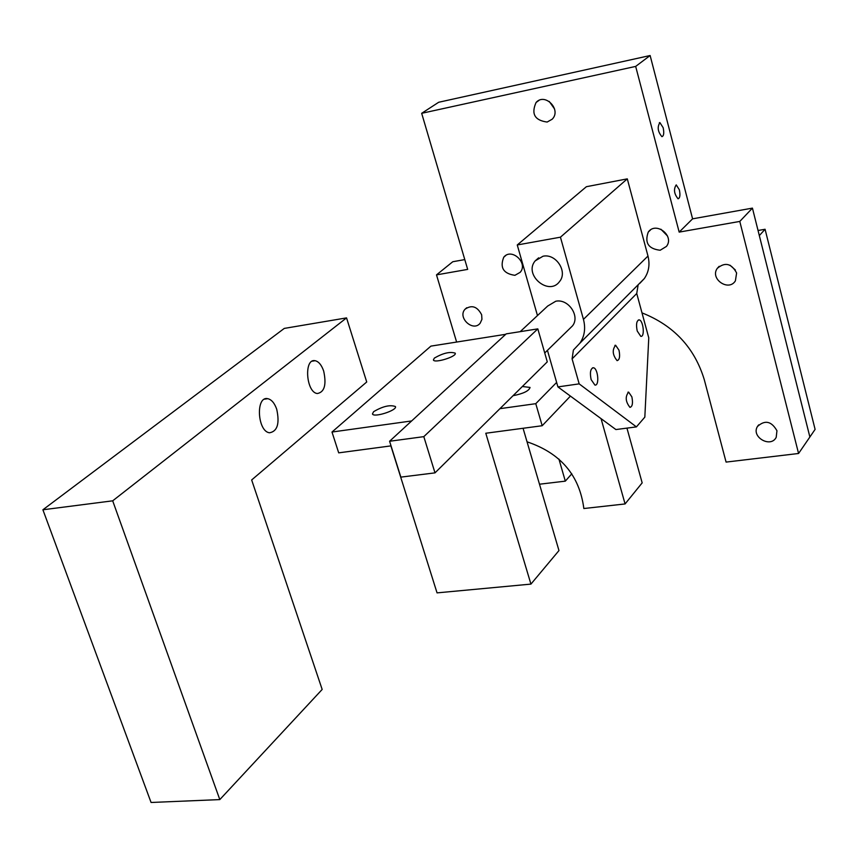 <?xml version="1.0" encoding="UTF-8"?>
<svg xmlns="http://www.w3.org/2000/svg" width="858" height="858" viewBox="0 0 858 858"><rect width="100%" height="100%" fill="white"/><g stroke="black" fill="none" stroke-linecap="round" stroke-linejoin="round"><path stroke-width="1.29" d="M346.546 317.889L284.277 328.41L42.9 509.781L151.072 802.477L219.809 799.592L322.168 689.446L251.662 479.954L366.72 381.992L346.546 317.889L112.688 500.825L219.809 799.592M323.691 371.117C326.608 384.695 324.485 392.17 317.321 393.532C306.027 392.481 303.732 358.065 315.122 360.703C318.736 361.55 321.589 365.025 323.691 371.117M276.716 409.255C279.805 423.562 277.402 431.402 269.519 432.786C257.314 431.477 255.512 395.72 267.782 398.68C271.568 399.581 274.549 403.11 276.716 409.255M42.9 509.781L112.688 500.825M527.048 441.827C560.564 453.067 579.493 475.3 583.848 508.526L625.074 503.946L642.17 482.872L626.951 428.121M505.727 334.298L430.909 346.117L331.992 432.035L338.706 452.852L390.883 445.892L437.044 592.878L530.93 584.105L485.789 433.247L542.181 425.729L570.431 396.106M331.992 432.035L411.636 420.946M499.935 408.665L535.778 403.678L542.181 425.729M535.778 403.678L556.638 382.421M625.074 503.946L601.061 418.64M373.595 411.69C382.743 406.306 390.015 404.579 395.42 406.542C397.64 410.242 373.53 417.985 372.458 413.921L373.595 411.69M522.361 386.508L530.051 387.441C529.064 390.883 523.391 393.64 513.041 395.71M434.363 358.086C443.039 353.078 449.989 351.437 455.223 353.164C457.196 356.488 434.277 363.61 433.397 359.952L434.363 358.086M530.93 584.105L558.966 550.568L523.069 428.271M555.77 301.233C568.393 298.487 580.362 316.162 572.49 325.879L569.487 328.829L572.49 325.879C580.362 316.162 568.393 298.487 555.77 301.233L547.683 306.049L555.77 301.233M389.586 441.259L423.809 436.647L434.995 472.865L400.847 477.123L389.586 441.259L506.199 333.869L537.816 328.871L423.809 436.647M537.816 328.871L547.286 361.861L434.995 472.865M758.043 230.491L765.079 229.268L759.33 235.585L809.877 437.001L798.573 453.485L739.789 221.428L679.171 232.11L635.671 66.409L421.675 113.31L438.685 102.263L650.128 55.523L635.671 66.409M765.079 229.268L815.1 429.386L809.877 437.001L752.434 208.119L739.789 221.428M735.381 270.002L730.019 265.219L735.381 270.002M641.999 312.87C673.82 325.482 694.583 347.747 704.279 379.665L726.082 462.087L798.573 453.485M558.923 459.062L565.315 481.145L539.489 484.212M571.803 473.798L565.315 481.145M456.617 342.052L436.497 274.882L452.777 261.733L464.789 259.588M421.675 113.31L467.674 269.391L436.497 274.882M663.17 127.713C664.231 133.022 663.813 136.004 661.904 136.669C657.775 131.703 657.11 127.016 659.899 122.597L663.17 127.713M679.354 189.779C680.415 195.12 679.986 198.123 678.067 198.799C674.056 193.844 673.444 189.2 676.233 184.878L679.354 189.779M679.171 232.11L692.588 218.833L650.128 55.523M692.588 218.833L752.434 208.119M549.227 101.426L554.568 108.998M547.147 122.05L552.187 119.208C561.797 109.749 545.044 92.321 536.089 102.467C531.016 113.857 534.706 120.377 547.147 122.05M660.896 229.215L667.503 236.004M660.177 250.246L666.441 246.418C674.86 235.907 655.92 221.01 648.251 232.089C644.433 242.835 648.412 248.884 660.177 250.246M514.907 275.321L520.152 272.34C528.625 263.106 511.529 247.34 503.753 257.207C499.678 267.61 503.389 273.648 514.907 275.321M481.649 314.768L481.939 319.315L480.18 323.187C473.155 332.314 457.196 317.61 465.025 309.234C471.728 304.579 477.273 306.424 481.649 314.768M776.951 430.737L776.2 437.344C770.666 448.391 750.9 436.958 757.432 426.523C764.928 419.712 771.428 421.117 776.951 430.737M736.614 272.973L735.403 280.834C728.678 292.01 709.577 278.796 717.299 268.339C725.021 261.862 731.456 263.406 736.614 272.973M547.447 350.354L557.915 386.904L615.905 429.558L636.422 426.887L644.83 417.127L648.766 337.859L636.743 293.5L638.095 285.146M639.789 283.365L644.337 278.56C648.841 271.954 650.053 264.457 647.983 256.049L627.295 178.861L586.4 186.701L517.256 244.97L537.473 315.562M637.215 330.995L640.787 336.347C645.109 337.291 643.328 320.045 639.081 319.884C636.539 320.699 635.917 324.399 637.215 330.995M591.119 379.59L594.905 385.06C599.688 386.132 598.037 367.996 593.339 367.75C590.465 368.608 589.725 372.544 591.119 379.59M631.874 396.889C633.086 403.11 632.453 406.617 629.976 407.389C625.482 401.705 625.032 396.611 628.635 392.106L631.874 396.889M618.993 350.203C620.216 356.402 619.594 359.888 617.116 360.65C612.515 354.965 612.011 349.828 615.626 345.259L618.993 350.203M517.256 244.97L560.446 237.183L583.451 319.369C585.767 328.303 584.588 336.239 579.911 343.168L573.401 350.053L572.093 358.88L579.171 383.869L636.422 426.887M557.915 386.904L579.171 383.869M627.295 178.861L560.446 237.183M543.017 256.231C555.887 253.271 567.953 271.621 559.63 281.445C549.077 296.6 523.251 274.817 535.188 260.864L543.017 256.231M572.093 358.88L636.743 293.5M647.983 256.049L583.451 319.369M312.28 361.164L315.122 360.703M264.554 399.163L267.782 398.68M544.733 352.992L572.49 325.879M520.205 331.649L547.683 306.049M538.942 100.429L536.089 102.467M650.471 229.976L648.251 232.089M505.812 255.469L503.753 257.207M717.299 268.339L719.165 266.312M757.432 426.523L758.654 424.892M465.025 309.234L466.752 307.743M659.899 122.597L659.362 122.705M638.363 320.002L639.081 319.884M592.492 367.868L593.339 367.75M535.188 260.864L538.652 257.829M579.911 343.168L644.337 278.56M628.635 392.106L627.938 392.203M615.626 345.259L614.907 345.366"/></g></svg>
